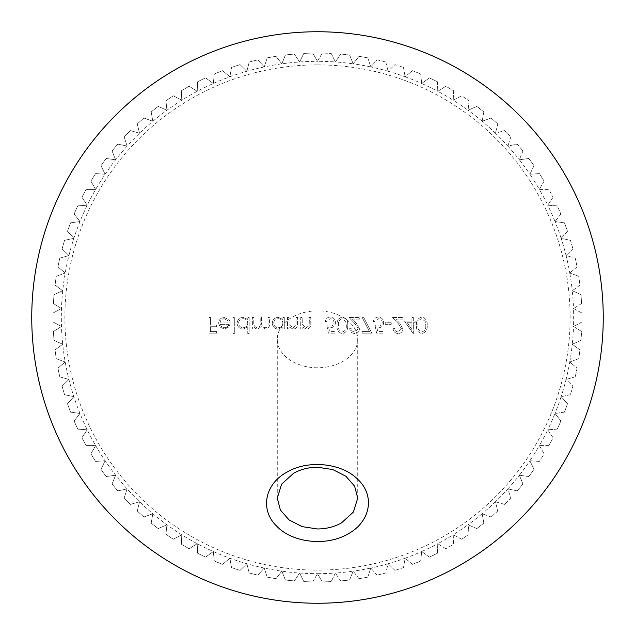 <?xml version="1.0" encoding="UTF-8"?>
<svg xmlns="http://www.w3.org/2000/svg" width="635" height="635" viewBox="0 0 635 635"><rect width="100%" height="100%" fill="white"/><g stroke="black" fill="none" stroke-linecap="round" stroke-linejoin="round"><path stroke-width="0.48" stroke-dasharray="3.17 2.38" d="M317.5 310.872A40.227 28.448 180 0 0 277.273 339.32A40.227 28.448 180 0 0 317.5 367.768A40.227 28.448 180 0 0 357.727 339.32A40.227 28.448 180 0 0 317.5 310.872M317.5 64.881A252.619 252.619 0 0 1 570.119 317.5A252.619 252.619 0 0 1 317.5 570.119A252.619 252.619 0 0 1 64.881 317.5A252.619 252.619 0 0 1 317.5 64.881M317.5 61.333L322.255 53.094A264.454 264.454 0 0 1 331.2 53.404A264.454 264.454 0 0 0 322.255 53.094L317.5 61.333A256.167 256.167 0 0 1 335.367 61.952L340.693 54.07A264.454 264.454 0 0 1 349.591 54.999A264.454 264.454 0 0 0 340.693 54.07L335.367 61.952A256.167 256.167 0 0 1 353.155 63.825L359.013 56.324A264.454 264.454 0 0 1 367.824 57.88A264.454 264.454 0 0 0 359.013 56.324L353.155 63.825A256.167 256.167 0 0 1 370.761 66.929L377.126 59.857A264.454 264.454 0 0 1 385.81 62.024A264.454 264.454 0 0 0 377.126 59.857L370.761 66.929A256.167 256.167 0 0 1 388.112 71.255L394.954 64.643A264.454 264.454 0 0 1 403.463 67.413A264.454 264.454 0 0 0 394.954 64.643L388.112 71.255A256.167 256.167 0 0 1 405.114 76.779L412.401 70.668A264.454 264.454 0 0 1 420.695 74.017A264.454 264.454 0 0 0 412.401 70.668L405.114 76.779A256.167 256.167 0 0 1 421.696 83.479L429.387 77.883A264.454 264.454 0 0 1 437.436 81.804A264.454 264.454 0 0 0 429.387 77.883L421.696 83.479A256.167 256.167 0 0 1 437.761 91.313L445.833 86.273A264.454 264.454 0 0 1 453.581 90.749A264.454 264.454 0 0 0 445.833 86.273L437.761 91.313A256.167 256.167 0 0 1 453.247 100.259L461.653 95.79A264.454 264.454 0 0 1 469.067 100.79A264.454 264.454 0 0 0 461.653 95.79L453.247 100.259A256.167 256.167 0 0 1 468.074 110.252L476.766 106.386A264.454 264.454 0 0 1 483.814 111.895A264.454 264.454 0 0 0 476.766 106.386L468.074 110.252A256.167 256.167 0 0 1 482.163 121.261L491.101 118.007A264.454 264.454 0 0 1 497.753 123.992A264.454 264.454 0 0 0 491.101 118.007L482.163 121.261A256.167 256.167 0 0 1 495.451 133.231L504.595 130.604A264.454 264.454 0 0 1 510.81 137.041A264.454 264.454 0 0 0 504.595 130.604L495.451 133.231A256.167 256.167 0 0 1 507.873 146.09L517.176 144.113A264.454 264.454 0 0 1 522.93 150.963A264.454 264.454 0 0 0 517.176 144.113L507.873 146.09A256.167 256.167 0 0 1 519.366 159.79L528.788 158.464A264.454 264.454 0 0 1 534.043 165.703A264.454 264.454 0 0 0 528.788 158.464L519.366 159.79A256.167 256.167 0 0 1 529.876 174.252L539.369 173.585A264.454 264.454 0 0 1 544.108 181.173A264.454 264.454 0 0 0 539.369 173.585L529.876 174.252A256.167 256.167 0 0 1 539.345 189.413L548.862 189.413A264.454 264.454 0 0 1 553.061 197.318A264.454 264.454 0 0 0 548.862 189.413L539.345 189.413A256.167 256.167 0 0 1 547.743 205.2L557.236 205.867A264.454 264.454 0 0 1 560.872 214.043A264.454 264.454 0 0 0 557.236 205.867L547.743 205.2A256.167 256.167 0 0 1 555.014 221.536L564.436 222.861A264.454 264.454 0 0 1 567.5 231.267A264.454 264.454 0 0 0 564.436 222.861L555.014 221.536A256.167 256.167 0 0 1 561.134 238.339L570.436 240.316A264.454 264.454 0 0 1 572.905 248.92A264.454 264.454 0 0 0 570.436 240.316L561.134 238.339A256.167 256.167 0 0 1 566.063 255.524L575.207 258.151A264.454 264.454 0 0 1 577.064 266.898A264.454 264.454 0 0 0 575.207 258.151L566.063 255.524A256.167 256.167 0 0 1 569.778 273.018L578.715 276.273A264.454 264.454 0 0 1 579.961 285.131A264.454 264.454 0 0 0 578.715 276.273L569.778 273.018A256.167 256.167 0 0 1 572.262 290.727L580.961 294.592A264.454 264.454 0 0 1 581.581 303.514A264.454 264.454 0 0 0 580.961 294.592L572.262 290.727A256.167 256.167 0 0 1 573.516 308.562L581.914 313.023A264.454 264.454 0 0 1 581.914 321.977A264.454 264.454 0 0 0 581.914 313.023L573.516 308.562A256.167 256.167 0 0 1 573.516 326.438L581.581 331.486A264.454 264.454 0 0 1 580.961 340.408A264.454 264.454 0 0 0 581.581 331.486L573.516 326.438A256.167 256.167 0 0 1 572.262 344.273L579.961 349.869A264.454 264.454 0 0 1 578.715 358.727A264.454 264.454 0 0 0 579.961 349.869L572.262 344.273A256.167 256.167 0 0 1 569.778 361.982L577.064 368.102A264.454 264.454 0 0 1 575.207 376.849A264.454 264.454 0 0 0 577.064 368.102L569.778 361.982A256.167 256.167 0 0 1 566.063 379.476L572.905 386.08A264.454 264.454 0 0 1 570.436 394.684A264.454 264.454 0 0 0 572.905 386.08L566.063 379.476A256.167 256.167 0 0 1 561.134 396.661L567.5 403.733A264.454 264.454 0 0 1 564.436 412.139A264.454 264.454 0 0 0 567.5 403.733L561.134 396.661A256.167 256.167 0 0 1 555.014 413.464L560.872 420.957A264.454 264.454 0 0 1 557.236 429.133A264.454 264.454 0 0 0 560.872 420.957L555.014 413.464A256.167 256.167 0 0 1 547.743 429.8L553.061 437.682A264.454 264.454 0 0 1 548.862 445.587A264.454 264.454 0 0 0 553.061 437.682L547.743 429.8A256.167 256.167 0 0 1 539.345 445.587L544.108 453.827A264.454 264.454 0 0 1 539.369 461.415A264.454 264.454 0 0 0 544.108 453.827L539.345 445.587A256.167 256.167 0 0 1 529.876 460.748L534.043 469.297A264.454 264.454 0 0 1 528.788 476.536A264.454 264.454 0 0 0 534.043 469.297L529.876 460.748A256.167 256.167 0 0 1 519.366 475.21L522.93 484.037A264.454 264.454 0 0 1 517.176 490.887A264.454 264.454 0 0 0 522.93 484.037L519.366 475.21A256.167 256.167 0 0 1 507.873 488.91L510.81 497.959A264.454 264.454 0 0 1 504.595 504.396A264.454 264.454 0 0 0 510.81 497.959L507.873 488.91A256.167 256.167 0 0 1 495.451 501.769L497.753 511.008A264.454 264.454 0 0 1 491.101 516.993A264.454 264.454 0 0 0 497.753 511.008L495.451 501.769A256.167 256.167 0 0 1 482.163 513.739L483.814 523.105A264.454 264.454 0 0 1 476.766 528.614A264.454 264.454 0 0 0 483.814 523.105L482.163 513.739A256.167 256.167 0 0 1 468.074 524.748L469.067 534.21A264.454 264.454 0 0 1 461.653 539.21A264.454 264.454 0 0 0 469.067 534.21L468.074 524.748A256.167 256.167 0 0 1 453.247 534.741L453.581 544.251A264.454 264.454 0 0 1 445.833 548.727A264.454 264.454 0 0 0 453.581 544.251L453.247 534.741A256.167 256.167 0 0 1 437.761 543.687L437.436 553.196A264.454 264.454 0 0 1 429.387 557.117A264.454 264.454 0 0 0 437.436 553.196L437.761 543.687A256.167 256.167 0 0 1 421.696 551.521L420.695 560.983A264.454 264.454 0 0 1 412.401 564.332A264.454 264.454 0 0 0 420.695 560.983L421.696 551.521A256.167 256.167 0 0 1 405.114 558.221L403.463 567.587A264.454 264.454 0 0 1 394.954 570.357A264.454 264.454 0 0 0 403.463 567.587L405.114 558.221A256.167 256.167 0 0 1 388.112 563.745L385.81 572.976A264.454 264.454 0 0 1 377.126 575.143A264.454 264.454 0 0 0 385.81 572.976L388.112 563.745A256.167 256.167 0 0 1 370.761 568.071L367.824 577.12A264.454 264.454 0 0 1 359.013 578.675A264.454 264.454 0 0 0 367.824 577.12L370.761 568.071A256.167 256.167 0 0 1 353.155 571.175L349.591 580.001A264.454 264.454 0 0 1 340.693 580.93A264.454 264.454 0 0 0 349.591 580.001L353.155 571.175A256.167 256.167 0 0 1 335.367 573.048L331.2 581.596L335.367 573.048A256.167 256.167 0 0 1 317.5 573.667L322.255 581.906A264.454 264.454 0 0 0 331.2 581.596A264.454 264.454 0 0 1 322.255 581.906L317.5 573.667A256.167 256.167 0 0 1 264.239 66.929A256.167 256.167 0 0 1 317.5 61.333L312.745 53.094A264.454 264.454 0 0 0 303.8 53.404A264.454 264.454 0 0 1 312.745 53.094L317.5 61.333M331.2 53.404L335.367 61.952L331.2 53.404M349.591 54.999L353.155 63.825L349.591 54.999M367.824 57.88L370.761 66.929L367.824 57.88M385.81 62.024L388.112 71.255L385.81 62.024M403.463 67.413L405.114 76.779L403.463 67.413M420.695 74.017L421.696 83.479L420.695 74.017M437.436 81.804L437.761 91.313L437.436 81.804M453.581 90.749L453.247 100.259L453.581 90.749M469.067 100.79L468.074 110.252L469.067 100.79M483.814 111.895L482.163 121.261L483.814 111.895M497.753 123.992L495.451 133.231L497.753 123.992M510.81 137.041L507.873 146.09L510.81 137.041M522.93 150.963L519.366 159.79L522.93 150.963M534.043 165.703L529.876 174.252L534.043 165.703M544.108 181.173L539.345 189.413L544.108 181.173M553.061 197.318L547.743 205.2L553.061 197.318M560.872 214.043L555.014 221.536L560.872 214.043M567.5 231.267L561.134 238.339L567.5 231.267M572.905 248.92L566.063 255.524L572.905 248.92M577.064 266.898L569.778 273.018L577.064 266.898M579.961 285.131L572.262 290.727L579.961 285.131M581.581 303.514L573.516 308.562L581.581 303.514M581.914 321.977L573.516 326.438L581.914 321.977M580.961 340.408L572.262 344.273L580.961 340.408M578.715 358.727L569.778 361.982L578.715 358.727M575.207 376.849L566.063 379.476L575.207 376.849M570.436 394.684L561.134 396.661L570.436 394.684M564.436 412.139L555.014 413.464L564.436 412.139M557.236 429.133L547.743 429.8L557.236 429.133M548.862 445.587L539.345 445.587L548.862 445.587M539.369 461.415L529.876 460.748L539.369 461.415M528.788 476.536L519.366 475.21L528.788 476.536M517.176 490.887L507.873 488.91L517.176 490.887M504.595 504.396L495.451 501.769L504.595 504.396M491.101 516.993L482.163 513.739L491.101 516.993M476.766 528.614L468.074 524.748L476.766 528.614M461.653 539.21L453.247 534.741L461.653 539.21M445.833 548.727L437.761 543.687L445.833 548.727M429.387 557.117L421.696 551.521L429.387 557.117M412.401 564.332L405.114 558.221L412.401 564.332M394.954 570.357L388.112 563.745L394.954 570.357M377.126 575.143L370.761 568.071L377.126 575.143M359.013 578.675L353.155 571.175L359.013 578.675M340.693 580.93L335.367 573.048L340.693 580.93M411.925 321.112L404.495 321.112L413.322 333.558L413.322 322.715L415.131 322.715L415.131 321.112L413.322 321.112L413.322 317.5L411.925 317.5L411.925 321.112L404.495 321.112L413.044 333.558L413.322 322.715L415.131 322.715L415.131 321.112L413.322 321.112L413.322 317.5L411.925 317.5L411.925 321.112M326.834 325.326L328.438 333.153L334.859 333.153L334.859 331.549L329.533 331.549L328.692 327.43L330.533 327.731C333.645 327.462 335.28 325.755 335.463 322.612C335.216 319.199 333.399 317.357 330.002 317.095C327.279 317.317 325.684 318.786 325.223 321.516L326.628 321.516L330.081 318.706C332.518 318.921 333.843 320.246 334.058 322.675C333.835 324.914 332.573 326.072 330.279 326.128L326.834 325.326L328.438 333.153L334.859 333.153L334.859 331.549L329.533 331.549L328.692 327.43L330.533 327.731C333.645 327.462 335.28 325.755 335.463 322.612C335.216 319.199 333.399 317.357 330.002 317.095C327.279 317.317 325.684 318.786 325.223 321.516L326.628 321.516L330.081 318.706C332.518 318.921 333.843 320.246 334.058 322.675C333.835 324.914 332.573 326.072 330.279 326.128L326.834 325.326M302.149 317.5L300.744 317.5L300.744 328.938L302.149 328.938L302.149 326.874L306.499 329.136C309.65 328.628 311.071 326.7 310.777 323.342L310.777 317.5L309.372 317.5L309.205 325.485L306.253 327.731L302.363 324.707L302.149 317.5L300.744 317.5L300.744 328.938L302.149 328.938L302.149 326.874L306.499 329.136C309.65 328.628 311.071 326.7 310.777 323.342L310.777 317.5L309.372 317.5L309.205 325.485L306.253 327.731L302.363 324.707L302.149 317.5M288.901 317.5L287.496 317.5L287.496 328.938L288.901 328.938L288.901 326.874L293.259 329.136C296.402 328.628 297.831 326.7 297.529 323.342L297.529 317.5L296.124 317.5L295.958 325.485L293.013 327.731L289.115 324.707L288.901 317.5L287.496 317.5L287.496 328.938L288.901 328.938L288.901 326.874L293.259 329.136C296.402 328.628 297.831 326.7 297.529 323.342L297.529 317.5L296.124 317.5L295.958 325.485L293.013 327.731L289.115 324.707L288.901 317.5M282.885 326.819L282.885 328.938L284.29 328.938L284.29 317.5L282.885 317.5L282.885 319.476L278.209 317.302C274.574 317.635 272.59 319.619 272.248 323.255C272.621 326.858 274.622 328.827 278.257 329.136L282.885 326.819L282.885 328.938L284.29 328.938L284.29 317.5L282.885 317.5L282.885 319.476L278.209 317.302C274.574 317.635 272.59 319.619 272.248 323.255C272.621 326.858 274.622 328.827 278.257 329.136L282.885 326.819M234.315 317.5L232.91 317.5L232.91 333.558L234.315 333.558L234.315 317.5L232.91 317.5L232.91 333.558L234.315 333.558L234.315 317.5M220.067 322.921C220.281 320.334 221.678 318.929 224.242 318.706L228.457 321.112L229.703 320.461L224.417 317.302C220.853 317.603 218.932 319.564 218.662 323.191L219.98 327.009L224.457 329.136L229.06 326.89L230.307 322.921L220.067 322.921C220.281 320.334 221.678 318.929 224.242 318.706L228.457 321.112L229.703 320.461L224.417 317.302C220.853 317.603 218.932 319.564 218.662 323.191L219.98 327.009L224.457 329.136L229.06 326.89L230.307 322.921L220.067 322.921M210.439 317.5L209.034 317.5L209.034 333.153L216.654 333.153L216.654 331.549L210.439 331.549L210.439 326.731L216.654 326.731L216.654 325.128L210.439 325.128L210.439 317.5L209.034 317.5L209.034 333.153L216.654 333.153L216.654 331.549L210.439 331.549L210.439 326.731L216.654 326.731L216.654 325.128L210.439 325.128L210.439 317.5M247.761 326.723L247.761 333.558L249.166 333.558L249.166 317.5L247.761 317.5L247.761 319.476L243.094 317.302C239.458 317.635 237.466 319.619 237.125 323.255C237.506 326.858 239.506 328.827 243.134 329.136L247.761 326.723L247.761 333.558L249.166 333.558L249.166 317.5L247.761 317.5L247.761 319.476L243.094 317.302C239.458 317.635 237.466 319.619 237.125 323.255C237.506 326.858 239.506 328.827 243.134 329.136L247.761 326.723M253.786 317.5L252.381 317.5L252.381 328.938L253.786 328.938L253.786 326.954L255.373 328.557L257.731 329.136L261.366 326.374L265.565 329.136C268.446 328.62 269.732 326.811 269.438 323.699L269.438 317.5L268.034 317.5L268.034 323.699C268.351 326.017 267.446 327.366 265.319 327.731C262.445 327.057 261.215 325.128 261.612 321.953L261.612 317.5L260.207 317.5L260.207 323.318C260.596 325.787 259.691 327.255 257.485 327.731C254.722 327.128 253.484 325.318 253.786 322.31L253.786 317.5L252.381 317.5L252.381 328.938L253.786 328.938L253.786 326.954L255.373 328.557L257.731 329.136L261.366 326.374L265.565 329.136C268.446 328.62 269.732 326.811 269.438 323.699L269.438 317.5L268.034 317.5L268.034 323.699C268.351 326.017 267.446 327.366 265.319 327.731C262.445 327.057 261.215 325.128 261.612 321.953L261.612 317.5L260.207 317.5L260.207 323.318C260.596 325.787 259.691 327.255 257.485 327.731C254.722 327.128 253.484 325.318 253.786 322.31L253.786 317.5M347.702 325.318C348.091 320.858 346.297 318.119 342.297 317.095C338.36 318.143 336.613 320.881 337.066 325.318C336.606 329.763 338.352 332.51 342.297 333.558C346.289 332.534 348.091 329.787 347.702 325.318C348.091 320.858 346.297 318.119 342.297 317.095C338.36 318.143 336.613 320.881 337.066 325.318C336.606 329.763 338.352 332.51 342.297 333.558C346.289 332.534 348.091 329.787 347.702 325.318M358.14 328.779L354.743 331.946C352.544 331.772 351.33 330.565 351.115 328.335L349.71 328.335C349.972 331.518 351.671 333.256 354.814 333.558C357.703 333.343 359.275 331.787 359.545 328.898L356.378 323.286L352.457 319.103L359.743 319.103L359.743 317.5L349.107 317.5L355.179 323.977L358.14 328.779L354.743 331.946C352.544 331.772 351.33 330.565 351.115 328.335L349.71 328.335C349.972 331.518 351.671 333.256 354.814 333.558C357.703 333.343 359.275 331.787 359.545 328.898L356.378 323.286L352.457 319.103L359.743 319.103L359.743 317.5L349.107 317.5L355.179 323.977L358.14 328.779M369.411 331.549L362.148 331.549L362.148 333.153L371.785 333.153L363.553 317.095L362.339 317.77L369.411 331.549L362.148 331.549L362.148 333.153L371.785 333.153L363.553 317.095L362.339 317.77L369.411 331.549M374.991 325.326L376.603 333.153L383.024 333.153L383.024 331.549L377.698 331.549L376.857 327.43L378.698 327.731C381.802 327.462 383.445 325.755 383.627 322.612C383.381 319.199 381.564 317.357 378.166 317.095C375.444 317.317 373.848 318.786 373.388 321.516L374.793 321.516L378.246 318.706C380.683 318.921 382.008 320.246 382.222 322.675C382 324.914 380.738 326.072 378.444 326.128L374.991 325.326L376.603 333.153L383.024 333.153L383.024 331.549L377.698 331.549L376.857 327.43L378.698 327.731C381.802 327.462 383.445 325.755 383.627 322.612C383.381 319.199 381.564 317.357 378.166 317.095C375.444 317.317 373.848 318.786 373.388 321.516L374.793 321.516L378.246 318.706C380.683 318.921 382.008 320.246 382.222 322.675C382 324.914 380.738 326.072 378.444 326.128L374.991 325.326M391.247 322.715L385.231 322.715L385.231 324.326L391.247 324.326L391.247 322.715L385.231 322.715L385.231 324.326L391.247 324.326L391.247 322.715M401.487 328.779L398.089 331.946C395.891 331.772 394.676 330.565 394.462 328.335L393.057 328.335C393.319 331.518 395.018 333.256 398.161 333.558C401.05 333.343 402.622 331.787 402.892 328.898L399.725 323.286L395.803 319.103L403.09 319.103L403.09 317.5L392.454 317.5L398.526 323.977L401.487 328.779L398.089 331.946C395.891 331.772 394.676 330.565 394.462 328.335L393.057 328.335C393.319 331.518 395.018 333.256 398.161 333.558C401.05 333.343 402.622 331.787 402.892 328.898L399.725 323.286L395.803 319.103L403.09 319.103L403.09 317.5L392.454 317.5L398.526 323.977L401.487 328.779M427.172 325.318C427.561 320.858 425.76 318.119 421.767 317.095C417.83 318.143 416.084 320.881 416.536 325.318C416.076 329.763 417.822 332.51 421.767 333.558C425.76 332.534 427.561 329.787 427.172 325.318C427.561 320.858 425.76 318.119 421.767 317.095C417.83 318.143 416.084 320.881 416.536 325.318C416.076 329.763 417.822 332.51 421.767 333.558C425.76 332.534 427.561 329.787 427.172 325.318M303.8 53.404L299.633 61.952L294.307 54.07A264.454 264.454 0 0 0 285.409 54.999A264.454 264.454 0 0 1 294.307 54.07L299.633 61.952L303.8 53.404M285.409 54.999L281.845 63.825L275.987 56.324A264.454 264.454 0 0 0 267.176 57.88A264.454 264.454 0 0 1 275.987 56.324L281.845 63.825L285.409 54.999M267.176 57.88L264.239 66.929L257.873 59.857A264.454 264.454 0 0 0 249.19 62.024A264.454 264.454 0 0 1 257.873 59.857L264.239 66.929L267.176 57.88M249.19 62.024L246.888 71.255L240.046 64.643A264.454 264.454 0 0 0 231.537 67.413A264.454 264.454 0 0 1 240.046 64.643L246.888 71.255L249.19 62.024M231.537 67.413L229.886 76.779L222.599 70.668A264.454 264.454 0 0 0 214.305 74.017A264.454 264.454 0 0 1 222.599 70.668L229.886 76.779L231.537 67.413M214.305 74.017L213.304 83.479L205.613 77.883A264.454 264.454 0 0 0 197.564 81.804A264.454 264.454 0 0 1 205.613 77.883L213.304 83.479L214.305 74.017M197.564 81.804L197.239 91.313L189.166 86.273A264.454 264.454 0 0 0 181.419 90.749A264.454 264.454 0 0 1 189.166 86.273L197.239 91.313L197.564 81.804M181.419 90.749L181.753 100.259L173.347 95.79A264.454 264.454 0 0 0 165.933 100.79A264.454 264.454 0 0 1 173.347 95.79L181.753 100.259L181.419 90.749M165.933 100.79L166.926 110.252L158.234 106.386A264.454 264.454 0 0 0 151.186 111.895A264.454 264.454 0 0 1 158.234 106.386L166.926 110.252L165.933 100.79M151.186 111.895L152.837 121.261L143.899 118.007A264.454 264.454 0 0 0 137.247 123.992A264.454 264.454 0 0 1 143.899 118.007L152.837 121.261L151.186 111.895M137.247 123.992L139.549 133.231L130.405 130.604A264.454 264.454 0 0 0 124.19 137.041A264.454 264.454 0 0 1 130.405 130.604L139.549 133.231L137.247 123.992M124.19 137.041L127.127 146.09L117.824 144.113A264.454 264.454 0 0 0 112.07 150.963A264.454 264.454 0 0 1 117.824 144.113L127.127 146.09L124.19 137.041M112.07 150.963L115.633 159.79L106.212 158.464A264.454 264.454 0 0 0 100.957 165.703A264.454 264.454 0 0 1 106.212 158.464L115.633 159.79L112.07 150.963M100.957 165.703L105.124 174.252L95.631 173.585A264.454 264.454 0 0 0 90.892 181.173A264.454 264.454 0 0 1 95.631 173.585L105.124 174.252L100.957 165.703M90.892 181.173L95.655 189.413L86.138 189.413A264.454 264.454 0 0 0 81.939 197.318A264.454 264.454 0 0 1 86.138 189.413L95.655 189.413L90.892 181.173M81.939 197.318L87.257 205.2L77.764 205.867A264.454 264.454 0 0 0 74.128 214.043A264.454 264.454 0 0 1 77.764 205.867L87.257 205.2L81.939 197.318M74.128 214.043L79.986 221.536L70.564 222.861A264.454 264.454 0 0 0 67.501 231.267A264.454 264.454 0 0 1 70.564 222.861L79.986 221.536L74.128 214.043M67.501 231.267L73.866 238.339L64.564 240.316A264.454 264.454 0 0 0 62.095 248.92A264.454 264.454 0 0 1 64.564 240.316L73.866 238.339L67.501 231.267M62.095 248.92L68.937 255.524L59.793 258.151A264.454 264.454 0 0 0 57.936 266.898A264.454 264.454 0 0 1 59.793 258.151L68.937 255.524L62.095 248.92M57.936 266.898L65.222 273.018L56.285 276.273A264.454 264.454 0 0 0 55.039 285.131A264.454 264.454 0 0 1 56.285 276.273L65.222 273.018L57.936 266.898M55.039 285.131L62.738 290.727L54.038 294.592A264.454 264.454 0 0 0 53.419 303.514A264.454 264.454 0 0 1 54.038 294.592L62.738 290.727L55.039 285.131M53.419 303.514L61.484 308.562L53.086 313.023A264.454 264.454 0 0 0 53.086 321.977A264.454 264.454 0 0 1 53.086 313.023L61.484 308.562L53.419 303.514M53.086 321.977L61.484 326.438L53.419 331.486A264.454 264.454 0 0 0 54.038 340.408A264.454 264.454 0 0 1 53.419 331.486L61.484 326.438L53.086 321.977M54.038 340.408L62.738 344.273L55.039 349.869A264.454 264.454 0 0 0 56.285 358.727A264.454 264.454 0 0 1 55.039 349.869L62.738 344.273L54.038 340.408M56.285 358.727L65.222 361.982L57.936 368.102A264.454 264.454 0 0 0 59.793 376.849A264.454 264.454 0 0 1 57.936 368.102L65.222 361.982L56.285 358.727M59.793 376.849L68.937 379.476L62.095 386.08A264.454 264.454 0 0 0 64.564 394.684A264.454 264.454 0 0 1 62.095 386.08L68.937 379.476L59.793 376.849M64.564 394.684L73.866 396.661L67.501 403.733A264.454 264.454 0 0 0 70.564 412.139A264.454 264.454 0 0 1 67.501 403.733L73.866 396.661L64.564 394.684M70.564 412.139L79.986 413.464L74.128 420.957A264.454 264.454 0 0 0 77.764 429.133A264.454 264.454 0 0 1 74.128 420.957L79.986 413.464L70.564 412.139M77.764 429.133L87.257 429.8L81.939 437.682A264.454 264.454 0 0 0 86.138 445.587A264.454 264.454 0 0 1 81.939 437.682L87.257 429.8L77.764 429.133M86.138 445.587L95.655 445.587L90.892 453.827A264.454 264.454 0 0 0 95.631 461.415A264.454 264.454 0 0 1 90.892 453.827L95.655 445.587L86.138 445.587M95.631 461.415L105.124 460.748L100.957 469.297A264.454 264.454 0 0 0 106.212 476.536A264.454 264.454 0 0 1 100.957 469.297L105.124 460.748L95.631 461.415M106.212 476.536L115.633 475.21L112.07 484.037A264.454 264.454 0 0 0 117.824 490.887A264.454 264.454 0 0 1 112.07 484.037L115.633 475.21L106.212 476.536M117.824 490.887L127.127 488.91L124.19 497.959A264.454 264.454 0 0 0 130.405 504.396A264.454 264.454 0 0 1 124.19 497.959L127.127 488.91L117.824 490.887M130.405 504.396L139.549 501.769L137.247 511.008A264.454 264.454 0 0 0 143.899 516.993A264.454 264.454 0 0 1 137.247 511.008L139.549 501.769L130.405 504.396M143.899 516.993L152.837 513.739L151.186 523.105A264.454 264.454 0 0 0 158.234 528.614A264.454 264.454 0 0 1 151.186 523.105L152.837 513.739L143.899 516.993M158.234 528.614L166.926 524.748L165.933 534.21A264.454 264.454 0 0 0 173.347 539.21A264.454 264.454 0 0 1 165.933 534.21L166.926 524.748L158.234 528.614M173.347 539.21L181.753 534.741L181.419 544.251A264.454 264.454 0 0 0 189.166 548.727A264.454 264.454 0 0 1 181.419 544.251L181.753 534.741L173.347 539.21M189.166 548.727L197.239 543.687L197.564 553.196A264.454 264.454 0 0 0 205.613 557.117A264.454 264.454 0 0 1 197.564 553.196L197.239 543.687L189.166 548.727M205.613 557.117L213.304 551.521L214.305 560.983A264.454 264.454 0 0 0 222.599 564.332A264.454 264.454 0 0 1 214.305 560.983L213.304 551.521L205.613 557.117M222.599 564.332L229.886 558.221L231.537 567.587A264.454 264.454 0 0 0 240.046 570.357A264.454 264.454 0 0 1 231.537 567.587L229.886 558.221L222.599 564.332M240.046 570.357L246.888 563.745L249.19 572.976A264.454 264.454 0 0 0 257.873 575.143A264.454 264.454 0 0 1 249.19 572.976L246.888 563.745L240.046 570.357M257.873 575.143L264.239 568.071L267.176 577.12A264.454 264.454 0 0 0 275.987 578.675A264.454 264.454 0 0 1 267.176 577.12L264.239 568.071L257.873 575.143M275.987 578.675L281.845 571.175L285.409 580.001A264.454 264.454 0 0 0 294.307 580.93A264.454 264.454 0 0 1 285.409 580.001L281.845 571.175L275.987 578.675M294.307 580.93L299.633 573.048L303.8 581.596A264.454 264.454 0 0 0 312.745 581.906A264.454 264.454 0 0 1 303.8 581.596L299.633 573.048L294.307 580.93M312.745 581.906L317.5 573.667L312.745 581.906M220.218 324.326L228.902 324.326C228.275 326.509 226.814 327.644 224.528 327.731L221.575 326.66L220.218 324.326L228.902 324.326C228.275 326.509 226.814 327.644 224.528 327.731L221.575 326.66L220.218 324.326M243.141 318.706C245.959 318.913 247.499 320.413 247.761 323.191C247.507 326.001 245.975 327.517 243.157 327.731C240.371 327.501 238.831 326.001 238.53 323.239C238.831 320.469 240.371 318.96 243.141 318.706C245.959 318.913 247.499 320.413 247.761 323.191C247.507 326.001 245.975 327.517 243.157 327.731C240.371 327.501 238.831 326.001 238.53 323.239C238.831 320.469 240.371 318.96 243.141 318.706M278.257 318.706C281.075 318.913 282.623 320.413 282.885 323.191C282.631 326.001 281.091 327.517 278.273 327.731C275.495 327.501 273.947 326.001 273.653 323.239C273.955 320.469 275.495 318.96 278.257 318.706C281.075 318.913 282.623 320.413 282.885 323.191C282.631 326.001 281.091 327.517 278.273 327.731C275.495 327.501 273.947 326.001 273.653 323.239C273.955 320.469 275.495 318.96 278.257 318.706M346.297 325.326C346.654 328.779 345.337 330.986 342.344 331.946C339.328 331.002 338.034 328.795 338.471 325.326C338.034 321.858 339.328 319.651 342.344 318.706L345.702 321.389L346.297 325.326C346.654 328.779 345.337 330.986 342.344 331.946C339.328 331.002 338.034 328.795 338.471 325.326C338.034 321.858 339.328 319.651 342.344 318.706L345.702 321.389L346.297 325.326M407.257 322.715L411.925 322.715L411.925 329.517L407.257 322.715L411.925 322.715L411.925 329.517L407.257 322.715M425.767 325.326C426.125 328.779 424.807 330.986 421.815 331.946C418.798 331.002 417.505 328.795 417.941 325.326C417.505 321.858 418.798 319.651 421.815 318.706L425.172 321.389L425.767 325.326C426.125 328.779 424.807 330.986 421.815 331.946C418.798 331.002 417.505 328.795 417.941 325.326C417.505 321.858 418.798 319.651 421.815 318.706L425.172 321.389L425.767 325.326M277.273 339.32L277.273 498.11M357.727 339.32L357.727 498.11"/><path stroke-width="0.95" d="M341.527 522.859L353.401 512.032L357.727 498.11L354.616 486.212L345.916 476.258L332.819 469.559L317.5 467.233C308.721 467.257 300.712 469.297 293.473 473.353L281.599 484.18L277.273 498.11L280.384 510.008L289.084 519.946L302.157 526.629L317.5 528.963C326.303 528.923 334.312 526.891 341.527 522.859M287.028 472.099C308.483 459.335 342.765 463.169 358.442 480.012C375.237 496.245 370.292 522.018 347.972 533.94C326.453 546.695 292.227 542.854 276.527 525.994C259.747 509.81 264.763 483.973 287.028 472.099M603.25 317.5A285.75 285.75 0 0 1 317.5 603.25A285.75 285.75 0 0 1 31.75 317.5A285.75 285.75 0 0 1 317.5 31.75A285.75 285.75 0 0 1 603.25 317.5"/></g></svg>
